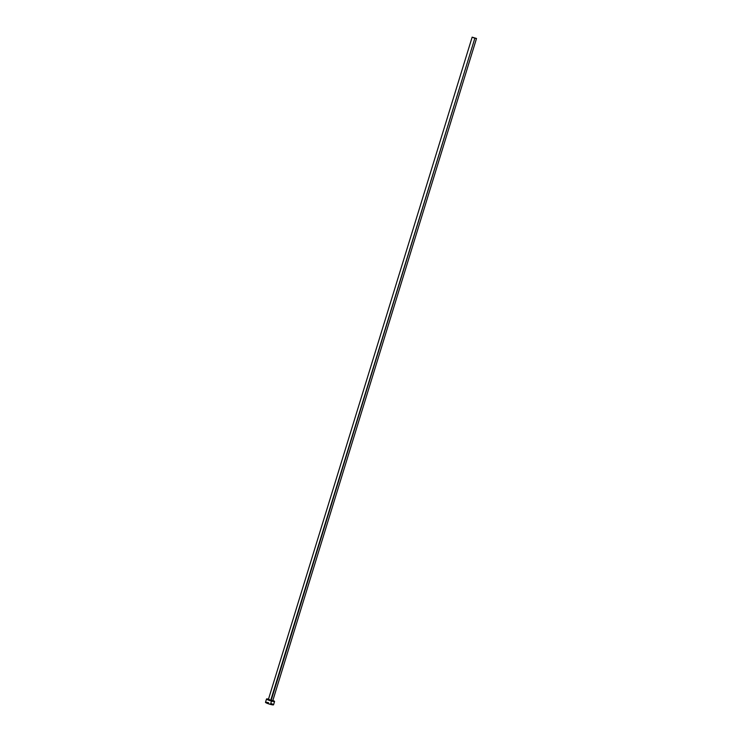 <?xml version="1.0" encoding="UTF-8"?>
<svg xmlns="http://www.w3.org/2000/svg" width="742" height="742" viewBox="0 0 742 742"><rect width="100%" height="100%" fill="white"/><g stroke="black" fill="none" stroke-linecap="round" stroke-linejoin="round"><path stroke-width="1.11" d="M272.722 700.875L271.062 700.689L474.843 38.278L472.144 37.156L476.512 38.501L474.843 38.278L270.635 700.569L268.363 699.585L272.722 700.902L476.512 38.501L472.144 37.174L476.512 38.473M266.517 698.992L265.488 702.322A4.211 0.547 17.1 0 0 270.468 704.399L271.498 701.069A4.211 0.547 -162.9 0 1 266.517 698.992A4.211 0.547 -162.9 0 1 268.493 699.122M267.139 702.386L265.738 702.22L265.859 702.693L270.468 704.399A4.211 0.547 17.1 0 0 273.548 704.798L274.568 701.468A4.211 0.547 -162.9 0 1 271.498 701.069L270.468 704.399L272.963 704.9L273.548 704.752L273.177 704.427M272.861 700.467A4.211 0.547 -162.9 0 1 274.568 701.468M268.845 699.205L266.628 699.187L269.921 700.606L274.327 701.57L272.639 700.383M271.294 700.17L272.527 700.698M472.144 37.156L268.363 699.558L269.624 699.678M268.567 702.72L267.825 702.535M272.778 704.214L270.904 703.444"/></g></svg>
